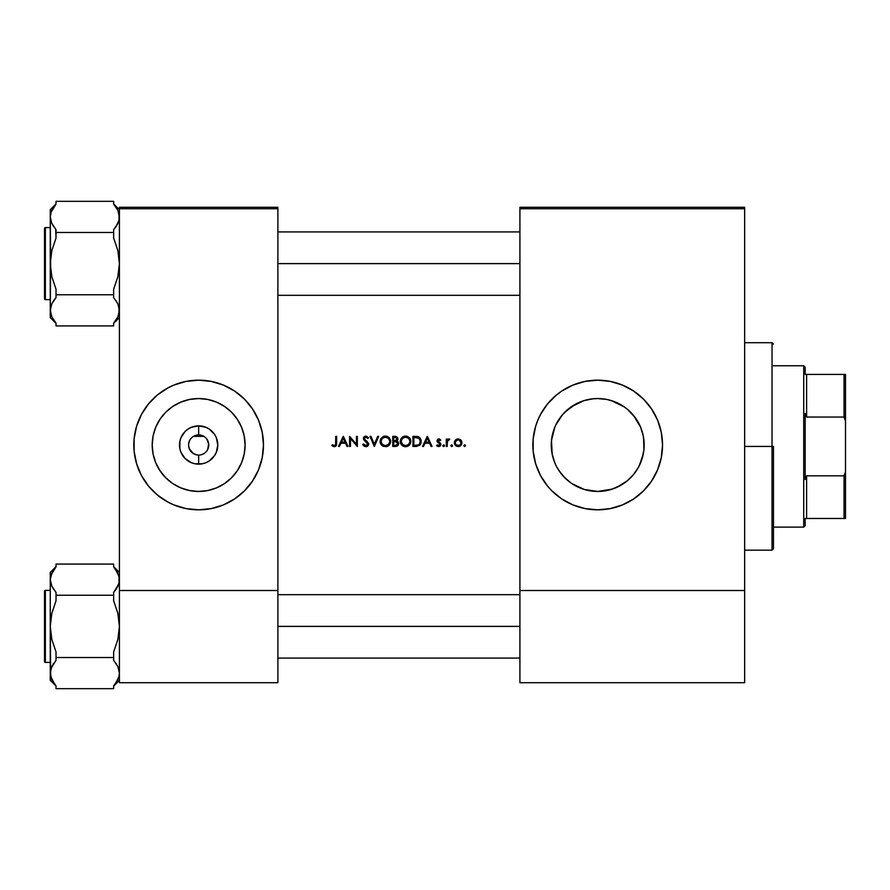<?xml version="1.0" encoding="UTF-8"?>
<svg xmlns="http://www.w3.org/2000/svg" width="890" height="890" viewBox="0 0 890 890"><rect width="100%" height="100%" fill="white"/><g stroke="black" fill="none" stroke-linecap="round" stroke-linejoin="round"><path stroke-width="1.33" d="M198.648 434.921A10.079 10.079 0 0 0 188.569 445A10.079 10.079 0 0 0 198.648 455.079L198.648 464.135A19.135 19.135 0 0 1 179.513 445A19.135 19.135 0 0 1 198.648 425.865L198.648 434.921A10.079 10.079 0 0 1 208.738 445A10.079 10.079 0 0 1 198.648 455.079A10.079 10.079 0 0 1 188.569 445A10.079 10.079 0 0 1 198.648 434.921L198.648 425.865L205.968 427.322L209.284 429.091L214.557 434.376L216.326 437.68L217.783 445L216.326 452.32L214.557 455.624L209.284 460.909L205.968 462.678L202.386 463.768L194.921 463.768L191.328 462.678L185.12 458.528L180.97 452.32L179.88 448.727L179.88 441.273L180.97 437.68L185.12 431.472L188.024 429.091L191.328 427.322L198.648 425.865A19.135 19.135 0 0 1 217.783 445A19.135 19.135 0 0 1 198.648 464.135L198.648 455.079L196.679 454.89L198.648 455.079A10.079 10.079 0 0 0 208.738 445A10.079 10.079 0 0 0 198.648 434.921M192.563 453.043L196.679 454.89M189.292 448.749L193.286 453.544M188.736 446.847L188.936 447.692M188.636 443.765L189.726 440.305M191.495 437.891L193.141 436.545M198.648 491.447A46.447 46.447 0 0 1 152.201 445A46.447 46.447 0 0 1 198.648 398.553L207.715 399.443L216.426 402.091L224.458 406.385L231.489 412.159L237.263 419.201L241.557 427.222L244.205 435.944L245.095 445L244.205 454.056L241.557 462.778L237.263 470.799L231.489 477.841L224.458 483.615L216.426 487.909L207.715 490.557L198.648 491.447L189.592 490.557L180.87 487.909L172.849 483.615L165.807 477.841L160.033 470.799L155.739 462.778L153.091 454.056L152.201 445L153.091 435.944L155.739 427.222L160.033 419.201L165.807 412.159L172.849 406.385L180.87 402.091L189.592 399.443L198.648 398.553A46.447 46.447 0 0 1 245.095 445A46.447 46.447 0 0 1 198.648 491.447M198.581 380.175A64.825 64.825 0 0 0 192.374 380.475M192.218 380.486A64.825 64.825 0 0 0 186.088 381.398M185.921 381.432A64.825 64.825 0 0 0 173.895 385.081M173.795 385.125A64.825 64.825 0 0 0 168.121 387.806L157.519 394.882L148.541 403.871A64.825 64.825 0 0 0 136.615 426.176L134.134 438.648L134.134 451.352L136.615 463.824L141.477 475.56A64.825 64.825 0 0 0 148.519 486.107L157.519 495.118A64.825 64.825 0 0 0 168.043 502.149M168.054 387.84A64.825 64.825 0 0 0 157.519 394.882M168.132 502.194A64.825 64.825 0 0 0 173.784 504.875M173.895 504.919A64.825 64.825 0 0 0 185.91 508.568M186.088 508.602A64.825 64.825 0 0 0 192.207 509.514M192.385 509.525A64.825 64.825 0 0 0 198.57 509.825M157.519 495.118L168.088 502.171L173.839 504.897L185.999 508.579L198.648 509.825A64.825 64.825 0 0 1 133.823 445A64.825 64.825 0 0 1 198.648 380.175L185.999 381.421L173.839 385.103L168.088 387.829M584.452 489.511L597.713 491.447A46.447 46.447 0 0 1 551.266 445A46.447 46.447 0 0 1 597.713 398.553L606.769 399.443L612.643 401.023M580.058 487.965L584.229 489.444L571.903 483.615L579.868 487.887M575.741 485.918L574.617 485.306M557.83 468.808L561.812 474.47L567.497 480.277M554.392 461.765L552.156 454.056L554.815 462.811L552.156 454.056L551.266 444.967L551.466 449.372M551.5 449.706L552.134 453.967M555.749 425.086L562.469 414.74M554.748 427.356L553.269 431.483M553.202 431.706L552.89 432.829M556.784 423.05L559.098 419.179M575.407 404.26L564.883 412.148M565.406 411.625L561.846 415.485M587.166 399.766L584.452 400.489M571.491 406.663L584.229 400.556L580.069 402.035M597.657 398.553L593.363 398.753M593.029 398.787L588.791 399.421M597.635 380.175A64.825 64.825 0 0 0 591.438 380.475M591.272 380.486A64.825 64.825 0 0 0 585.142 381.398M584.975 381.432A64.825 64.825 0 0 0 572.96 385.081M572.837 385.125A64.825 64.825 0 0 0 567.186 387.806M567.108 387.851A64.825 64.825 0 0 0 547.628 403.826M532.876 445.067A64.825 64.825 0 0 0 533.188 451.319L535.669 463.824L540.53 475.56L547.595 486.129L551.867 490.846L561.69 498.901L572.904 504.897L585.064 508.579L597.713 509.825A64.825 64.825 0 0 1 532.876 445A64.825 64.825 0 0 1 597.713 380.175L585.064 381.421L572.904 385.103L561.69 391.099L556.584 394.882L547.595 403.871A64.825 64.825 0 0 0 535.691 426.132M535.658 426.232A64.825 64.825 0 0 0 533.199 438.614M547.595 403.871L540.53 414.44L537.816 420.191L535.669 426.176L533.188 438.648A64.825 64.825 0 0 0 532.876 444.933M533.199 451.386A64.825 64.825 0 0 0 535.658 463.768M535.691 463.879A64.825 64.825 0 0 0 547.55 486.074M547.639 486.174A64.825 64.825 0 0 0 567.097 502.149M567.197 502.205A64.825 64.825 0 0 0 572.837 504.864M572.971 504.919A64.825 64.825 0 0 0 584.975 508.568M585.153 508.602A64.825 64.825 0 0 0 591.272 509.514M591.438 509.525A64.825 64.825 0 0 0 597.635 509.825M592.762 398.82L597.713 398.553A46.447 46.447 0 0 1 644.16 445A46.447 46.447 0 0 1 597.713 491.447L591.806 491.069M584.229 400.556L593.152 398.776M582.783 401.023L584.118 400.589M579.29 402.358L579.88 402.113M561.801 415.53L568.243 409.089M559.143 419.112L560.211 417.588M556.817 422.984L557.974 420.948M553.313 431.361L554.181 428.802M551.266 444.967L551.767 438.147M556.751 466.916L559.398 471.255M571.391 483.27L564.449 477.418M579.835 487.876L578.522 487.297M584.196 489.433L583.239 489.133M593.118 491.224L587.489 490.312M612.175 489.133L597.713 491.447L610.963 489.511M603.676 491.058L602.341 491.213M607.926 490.312L606.824 490.546M616.892 487.297L627.517 480.622M620.797 485.306L611.196 489.444M643.559 437.613L643.937 449.517L642.157 458.484L638.675 466.894L633.291 474.848M637.607 468.774L635.772 471.622M643.937 449.517L643.259 454.056L639.276 465.715M643.27 454.045L641.034 461.732M643.948 440.639L643.926 449.55M642.213 431.706L643.259 435.889M641.223 428.746L642.135 431.472M642.524 432.785L643.225 435.777M639.665 425.086L640.589 427.167M637.374 420.848L638.642 423.039M635.16 417.521L627.183 409.1L633.613 415.53L640.622 427.222L643.259 435.944L644.16 445M615.346 402.035L611.219 400.567L624.224 406.864M623.567 406.418L620.508 404.538M615.502 402.091L616.436 402.491M610.963 400.489L608.093 399.732M189.637 449.528L188.591 445.712M202.408 454.356L204.733 453.043M206.736 438.97L208.661 443.754L207.659 449.539M204.155 436.556L205.345 437.457M332.693 446.202L331.859 445.534L332.393 444.755L331.859 445.534L334.295 446.702L331.859 445.534L332.393 444.755L334.762 445.601L335.597 444.733L335.741 436.356L336.643 436.356L336.598 444.388L335.953 446.057L334.596 446.68L336.32 445.567L336.643 443.164L336.643 436.356L335.741 436.356L335.741 443.064L335.741 436.356L336.643 436.356L336.643 443.164M339.446 446.435L338.456 446.435L343.24 436.356L338.456 446.435L339.446 446.435L340.981 443.209L345.554 443.209L340.981 443.209L339.446 446.435L338.456 446.435L343.24 436.356L348.023 446.435L347.044 446.435L345.554 443.209L347.044 446.435L348.023 446.435L343.373 436.356L348.023 446.435L347.044 446.435M363.91 446.012L362.764 444.499L363.621 443.988L362.764 444.499L363.977 446.057L365.834 446.702L367.837 445.923L368.716 443.965L368.149 445.579L366.38 446.658L363.287 445.334L362.764 444.499L363.621 443.988L365.834 445.668L367.793 444.132L363.732 439.638L363.832 437.101L366.313 436.133L368.582 437.802L367.759 438.425L365.79 437.135L364.433 437.88L364.722 439.438L368.694 443.709L366.758 441.028M374.401 446.435L370.006 436.356L370.974 436.356L374.334 444.299L377.694 436.356L378.662 436.356L374.401 446.435L378.662 436.356L377.694 436.356L374.334 444.299L370.974 436.356L370.006 436.356L374.267 446.435L370.006 436.356L370.974 436.356L374.334 444.299L377.694 436.356L378.662 436.356L374.401 446.435M406.096 446.68L403.537 446.324L401.145 444.377L400.255 441.44L401.123 438.481L402.814 436.834L405.228 436.1L407.553 436.467L409.978 438.425L410.835 440.873L410.479 443.431L408.521 445.823L405.84 446.691L409.322 445.156L410.479 443.431L410.09 438.592L407.553 436.467L405.495 436.1L403.47 436.501L401.123 438.481L400.255 441.44L400.645 443.476L403.537 446.324L405.573 446.702L408.076 446.09L409.99 444.355L410.624 439.771M416.565 446.435L412.927 446.435L416.053 446.435L412.927 446.435L412.927 436.356L418.867 437.034L421.115 440.394L420.002 445.011L416.053 446.435L419.802 445.223L420.87 443.52L421.037 440.027L418.166 436.723L412.927 436.356L412.927 446.435L412.927 436.356L414.963 436.356M438.091 446.502L436.589 445.567L437.19 444.889L438.892 445.645L439.949 444.477L437.057 441.473L438.281 439.015L440.728 439.994L440.105 440.628L438.648 439.86L437.88 440.839L440.505 443.298L440.817 444.867L438.904 446.558L440.227 445.957L440.85 444.444L437.88 440.839L438.837 439.849L440.105 440.628L440.728 439.994L438.837 438.937L437.491 439.504L436.979 440.873L439.949 444.477L438.648 445.668L437.19 444.889L436.589 445.567L438.692 446.569L440.528 445.59M443.799 446.558L442.853 445.401L444.232 445.134L443.799 446.558L444.232 445.134L442.797 445.734L443.632 444.889L444.477 445.734L443.632 446.569L442.797 445.734L443.632 444.889L444.477 445.734L443.632 446.569L442.797 445.734L443.632 444.889L444.477 445.734L443.632 446.569L442.797 445.734L443.632 444.889L444.477 445.734L443.632 446.569L442.797 445.734L443.632 444.889L444.477 445.734L443.632 446.569L444.232 445.134M447.192 443.965L447.192 446.435L446.279 446.435L446.279 439.07L447.192 439.07L447.192 440.161L448.426 439.037L449.773 439.193L447.436 441.162L447.192 446.435L447.347 441.44L449.773 439.193L447.192 440.161L447.192 439.07L446.279 439.07L446.279 446.435L446.279 439.07L447.192 439.07L447.192 440.161M464.869 446.558L463.879 445.89L464.702 444.889L465.548 445.734L464.702 446.569L465.303 445.134L464.113 445.134L463.868 445.734L464.702 444.889L465.548 445.734L464.702 446.569L463.868 445.734L464.702 444.889L465.548 445.734L464.702 446.569L463.868 445.734L464.702 444.889L465.548 445.734L464.702 446.569L463.868 445.734L464.702 446.569L465.548 445.734L464.702 446.569M458.495 446.558L455.413 445.478L454.367 443.52L454.868 440.728L457.327 439.015L460.33 439.627L461.866 442.063L461.287 444.9L458.873 446.502M451.809 446.558L450.807 445.734L451.975 444.955L452.242 446.324L451.653 446.569L452.487 445.734L451.653 444.889L450.807 445.734L451.653 444.889L452.487 445.734L451.653 446.569L450.807 445.734L451.653 444.889L452.487 445.734L451.653 446.569L450.807 445.734L451.653 444.889L452.487 445.734L451.653 446.569L450.807 445.734L451.653 444.889L452.487 445.734L451.653 446.569L452.487 445.734L451.809 444.9M423.484 446.435L422.494 446.435L427.278 436.356L422.494 446.435L423.484 446.435L425.02 443.209L429.592 443.209L425.02 443.209L423.484 446.435L422.494 446.435L427.278 436.356L432.062 446.435L431.083 446.435L429.592 443.209L431.083 446.435L432.062 446.435L427.411 436.356L432.062 446.435L431.083 446.435M396.295 446.368L392.757 446.435L395.483 446.435L392.757 446.435L392.757 436.356L397.363 437.257L397.863 439.493L396.762 440.995L398.186 441.952L398.709 443.576L397.719 445.712L395.483 446.435L397.719 445.712L398.709 443.576L398.186 441.952L396.762 440.995L397.641 440.094L397.674 437.735L395.883 436.445L392.757 436.356L392.757 446.435L392.757 436.356L394.726 436.356L397.93 438.859M385.926 446.68L381.643 445.178L380.186 442.475L380.953 438.481L384.291 436.2L387.384 436.467L389.141 437.613L390.599 440.35L390.31 443.431L388.351 445.823L385.67 446.691L389.153 445.156L390.688 441.396L389.141 437.613L385.326 436.1L383.301 436.501L380.953 438.481L380.086 441.44L380.475 443.476L383.368 446.324L387.439 446.313M350.482 446.435L349.581 446.435L350.482 446.435L349.581 446.435L349.581 436.356L356.423 444.288L356.423 436.356L357.335 436.356L357.335 446.435L350.482 438.525L350.482 446.435L350.482 438.525L357.335 446.435L357.335 436.356L356.423 436.356L356.423 444.288L349.581 436.356L349.581 446.435L349.581 436.356L356.423 444.288M119.416 590.504L119.416 208.738L277.88 208.738L277.88 590.504L277.88 207.292L119.416 207.292L277.88 207.292L277.88 208.738L119.416 208.738L119.416 207.292L119.416 682.708L119.416 590.504L277.88 590.504L119.416 590.504M148.541 403.871L141.477 414.44L136.615 426.176M141.477 475.56L148.541 486.129M198.648 509.825L211.297 508.579L223.457 504.897L234.671 498.901L244.494 490.846L252.549 481.012L258.545 469.809L262.227 457.649L263.473 445L262.227 432.351L258.545 420.191L252.549 408.988L244.494 399.154L234.671 391.099L223.457 385.103L211.297 381.421L198.648 380.175A64.825 64.825 0 0 1 263.473 445A64.825 64.825 0 0 1 198.648 509.825M193.453 436.356L203.843 436.356L193.453 436.356M277.88 682.708L119.416 682.708L277.88 682.708L277.88 590.504L277.88 682.708M519.916 590.504L519.916 208.738L744.652 208.738L744.652 590.504L744.652 207.292L519.916 207.292L744.652 207.292L744.652 208.738L519.916 208.738L519.916 207.292L519.916 682.708L519.916 590.504L744.652 590.504L519.916 590.504M533.188 438.648L533.188 451.352M597.713 509.825L610.351 508.579L622.522 504.897L633.725 498.901L643.548 490.846L651.614 481.012L657.599 469.809L661.292 457.649L662.538 445L661.292 432.351L657.599 420.191L651.614 408.988L643.548 399.154L633.725 391.099L622.522 385.103L610.351 381.421L597.713 380.175A64.825 64.825 0 0 1 662.538 445A64.825 64.825 0 0 1 597.713 509.825M744.652 682.708L519.916 682.708L744.652 682.708L744.652 590.504L744.652 682.708M597.791 509.825A64.825 64.825 0 0 0 603.976 509.525M604.154 509.503A64.825 64.825 0 0 0 610.273 508.602M610.44 508.568A64.825 64.825 0 0 0 622.477 504.908M622.555 504.875A64.825 64.825 0 0 0 628.207 502.205M628.329 502.138A64.825 64.825 0 0 0 657.588 469.853M657.621 469.764A64.825 64.825 0 0 0 657.621 420.225M657.588 420.158A64.825 64.825 0 0 0 628.318 387.851M628.218 387.795A64.825 64.825 0 0 0 622.544 385.114M622.488 385.092A64.825 64.825 0 0 0 610.429 381.432M610.284 381.398A64.825 64.825 0 0 0 604.143 380.486M603.987 380.475A64.825 64.825 0 0 0 597.78 380.175M616.525 507.033L617.159 506.844M638.831 495.118L640.366 493.817M643.548 490.846L644.293 490.09M659.746 426.176L659.39 425.042M616.525 382.967L615.001 382.522M578.889 382.967L572.904 385.103M551.867 399.154L551.322 399.71M534.122 457.649L534.412 459.029M623.512 406.385L627.172 409.1M628.93 479.387L633.602 474.481L627.172 480.9L619.607 485.962M588.646 490.557L584.229 489.444M564.861 477.841L559.087 470.799M552.156 454.056L551.489 440.45L554.793 427.222M568.243 409.1L571.903 406.385M606.646 399.421L602.374 398.787M602.063 398.753L597.757 398.553M638.608 422.995L636.317 419.179M642.124 431.416L640.667 427.334M643.915 440.283L643.292 436.078M611.263 489.422L615.39 487.954M198.726 509.825A64.825 64.825 0 0 0 204.922 509.525M205.089 509.514A64.825 64.825 0 0 0 211.208 508.602M211.386 508.568A64.825 64.825 0 0 0 223.401 504.919M223.512 504.875A64.825 64.825 0 0 0 229.164 502.194M229.253 502.149A64.825 64.825 0 0 0 248.744 486.14M248.777 486.107A64.825 64.825 0 0 0 255.819 475.56M255.819 414.44A64.825 64.825 0 0 0 248.766 403.871M239.777 394.882A64.825 64.825 0 0 0 229.242 387.84M229.175 387.806A64.825 64.825 0 0 0 223.512 385.125M223.412 385.081A64.825 64.825 0 0 0 211.375 381.432M211.219 381.398A64.825 64.825 0 0 0 205.078 380.486M204.922 380.475A64.825 64.825 0 0 0 198.715 380.175M217.471 507.033L218.172 506.822M217.471 382.967L215.558 382.411M179.836 382.967L178.734 383.301M152.813 490.846L153.57 491.58M179.836 507.033L181.115 507.411M208.705 445.734L208.249 441.918M208.36 447.715L208.56 446.869M205.412 452.476L206.647 451.141M464.38 444.944L463.879 445.567M465.548 445.734L464.869 444.9M455.313 440.161L454.301 442.775L455.413 445.478L458.116 446.569L460.82 445.478L461.932 442.775L460.92 440.161L458.116 438.937L455.891 439.638M456.581 439.237L457.315 439.015M458.116 438.937L458.895 439.015M461.154 440.428L461.654 441.318M459.93 446.157L461.543 444.466M460.264 445.946L459.585 446.302M454.301 442.775L454.935 444.9L456.659 446.313M454.356 442.063L454.868 440.728M458.484 439.871L460.175 440.717L461.02 442.786L459.24 440.072L461.02 442.786L460.186 444.844L458.116 445.668L459.229 445.456L456.047 444.844L455.202 442.786L455.424 443.899L455.413 441.663L457.827 439.86M459.195 440.049L458.406 439.86M460.976 443.353L461.009 442.497M456.492 445.2L457.549 445.612M455.858 440.928L455.257 442.185M455.691 441.162L455.224 443.064M461.643 444.243L461.91 443.153M461.866 442.063L461.532 441.04M451.653 446.569L450.807 445.734L451.653 444.889L452.487 445.734L451.486 444.9M449.194 438.959L449.773 439.193L449.05 439.882M448.983 438.937L449.773 439.193L448.983 438.937M447.192 443.242L447.214 442.686M446.279 446.435L447.192 446.435L446.279 446.435M442.853 446.057L443.632 446.569M443.954 446.502L444.455 445.89M439.738 439.182L439.115 438.959M440.728 439.994L440.105 440.628L438.648 439.86L437.88 440.839L440.85 444.444M438.837 439.849L437.88 440.839L438.937 439.849L437.88 440.839L439.616 442.519M440.817 444.867L440.494 445.645M437.802 446.424L436.79 445.801M436.589 445.567L437.19 444.889L439.037 445.612M439.349 445.478L438.436 445.645L439.949 444.477L439.705 443.776L436.979 440.873M439.938 444.288L438.648 445.668L439.949 444.477L439.171 443.353M439.938 444.599L439.549 445.334M439.315 443.443L439.882 444.11M437.891 442.586L438.581 443.02M437.491 439.504L438.103 439.082M438.436 445.645L437.335 445.045M440.828 444.143L440.505 443.298M438.937 439.849L439.849 440.339M427.334 438.325L429.114 442.174L425.509 442.174L427.334 438.325L425.509 442.174L429.114 442.174L427.334 438.325M416.576 436.423L417.966 436.656M420.102 438.091L420.814 439.315M421.115 440.394L419.958 437.913M421.193 441.14L421.103 440.394M421.193 441.785L421.07 442.842M420.659 444.021L421.026 443.031M416.097 437.435L413.828 437.391L413.828 445.412L413.828 437.391L418.812 438.247L420.258 440.884L419.702 443.754L418.411 444.933L413.828 445.412L416.998 445.311M416.876 437.513L416.108 437.435M420.247 440.806L419.902 439.604M417.265 437.58L419.246 438.637L420.147 440.272M420.247 442.263L419.991 443.22M414.996 445.412L415.708 445.401M417.165 445.3L418.144 445.045M419.479 437.457L418.856 437.034M403.192 436.623L401.112 438.481L400.266 441.184M400.378 440.272L404.972 436.122L403.47 436.501M405.495 436.1L404.461 436.2M407.564 436.467L409.311 437.624L406.708 436.211M410.479 439.337L409.99 438.425M407.286 446.435L405.306 446.691M404.516 446.602L405.317 446.691M402.614 445.834L401.145 444.388L403.537 446.324M400.778 443.765L401.145 444.388M400.278 441.963L400.467 442.986M409.789 440.172L409.934 441.818L408.666 444.466L405.54 445.668L402.469 444.455L401.156 441.44L402.447 438.381L405.54 437.135L408.644 438.347L409.934 440.973M409.578 439.616L409.867 440.528M409.2 438.981L409.934 440.962M408.644 438.336L407.765 437.713M406.385 437.213L407.208 437.446L406.385 437.213M405.117 445.645L405.962 445.645M406.396 445.59L408.666 444.466L409.767 442.675M401.168 441.229L401.179 441.863M401.245 442.308L402.469 444.455L401.346 442.697M403.515 445.2L404.694 445.59M405.962 437.146L405.328 437.135M402.447 438.381L401.713 439.315L402.447 438.381M409.322 445.156L409.99 444.355M409.978 438.414L409.3 437.613M395.015 436.356L395.594 436.4M397.919 438.57L395.872 436.445M397.63 440.094L397.051 440.795M398.142 445.267L398.475 444.711M395.939 437.513L393.658 437.391L393.658 440.628L394.27 440.628L393.658 440.628L393.658 437.391L396.328 437.657L397.029 438.87L396.795 438.08L396.083 440.35L394.27 440.628L396.061 440.35M395.705 440.483L397.029 438.87L396.161 440.305M393.658 441.663L396.15 441.774L393.658 441.663L393.658 445.412L393.658 441.663M396.473 441.874L394.259 441.663M395.916 441.729L397.797 443.576L396.818 445.111L394.949 445.412M397.763 443.242L396.373 445.278L397.519 444.477M396.562 445.223L397.641 444.277M396.083 446.402L396.673 446.279M397.552 441.373L396.962 441.084M394.893 437.391L396.039 437.535L394.893 437.391M395.839 440.45L395.193 440.583M383.79 436.322L384.803 436.122L383.79 436.322M385.326 436.1L384.291 436.2M387.395 436.467L389.13 437.613L386.538 436.211M390.666 440.873L389.13 437.613M390.666 441.918L388.363 445.823L389.82 444.355M387.106 446.435L386.471 446.602M382.444 445.834L380.976 444.377L383.857 446.491M380.608 443.765L381.643 445.178M380.108 441.963L380.308 442.986M389.62 440.172L389.764 441.818L388.496 444.466L385.37 445.668L382.3 444.455L380.998 441.44L382.277 438.381L385.37 437.135L388.474 438.347L389.764 440.973M389.408 439.616L389.041 438.981M386.216 437.213L387.039 437.446L386.216 437.213M384.947 445.645L385.793 445.645M387.818 444.978L389.598 442.675M380.998 441.229L381.009 441.863M383.345 445.2L384.524 445.59M385.793 437.146L385.159 437.135M382.277 438.381L381.543 439.315L382.277 438.381M380.942 438.481L380.286 439.972M380.475 443.476L380.976 444.388M387.907 446.09L389.153 445.156M365.623 441.351L367.448 442.964L367.181 445.211L365.467 445.634L363.621 443.988M364.644 445.245L364.01 444.599M366.88 445.412L366.012 445.656M366.591 442.096L367.348 442.842M363.409 438.447L363.977 439.983L363.42 438.214M363.854 439.816L363.42 438.659M368.582 437.802L367.759 438.425L368.582 437.802L365.89 436.1L363.598 437.524M363.598 437.513L364.088 436.801M364.544 436.456L365.89 436.1M364.344 438.136L365.946 437.135L367.548 438.147M366.101 437.157L366.68 437.357M365.312 439.972L364.322 438.269M366.068 440.528L368.716 443.965M368.694 444.243L368.571 444.811M366.914 446.513L367.492 446.202M368.249 445.445L366.38 446.658M364.844 439.582L364.366 438.781M367.448 442.964L367.781 443.687M356.423 436.356L357.335 436.356L357.124 446.435M343.295 438.325L345.075 442.174L341.471 442.174L343.295 438.325L341.471 442.174L345.075 442.174L343.295 438.325M334.295 446.702L335.964 446.057L336.598 444.444M332.704 444.967L334.351 445.668L335.608 444.711L335.13 445.401M335.741 443.064L335.73 443.62M336.598 444.388L336.631 443.776M457.827 445.656L458.406 445.656M459.663 440.294L458.684 439.905M419.935 439.682L419.246 438.637M420.269 442.108L420.291 441.206M401.49 443.087L402.469 444.455M772.031 446.435L773.466 446.435L773.466 548.73L773.466 446.435L772.031 446.435L772.031 342.717L772.031 446.435L744.652 446.435L772.031 446.435L772.031 550.165L772.031 446.435M277.88 263.618L519.916 263.618L277.88 263.618M115.466 320.856L117.847 316.885L113.653 323.137L113.653 325.918L56.026 325.918L56.026 323.137L51.831 316.896L50.263 310.343L51.809 303.824L56.026 297.549L56.026 289.217L51.82 276.668L50.263 263.618L51.831 250.524L56.026 238.031L56.026 229.698L51.831 223.457L50.263 216.904L51.831 223.446L50.263 216.904L50.663 213.6L51.809 210.385L56.026 204.11L51.831 210.363L54.212 206.391M119.416 317.574L113.653 323.337L119.416 317.574M51.053 212.254L56.026 204.11L53.656 207.192M115.066 205.857L113.653 204.11L113.653 201.329L56.026 201.329L113.653 201.329L113.653 204.11L117.847 210.352L119.416 216.904L119.015 220.186L116.034 226.594L117.847 223.457L113.653 229.698L116.023 226.616L113.653 229.698L113.653 238.031L117.858 250.58L119.416 263.618L117.847 276.723L113.653 289.217L113.653 294.768L56.026 294.768L56.026 289.217L51.82 276.668L50.663 270.204L50.263 209.673L56.026 203.91L50.263 209.673L50.263 317.574L50.663 307.039L51.809 303.824L56.026 297.549L52.922 301.766M45.368 299.641A0.868 0.868 0 0 1 44.5 298.773L44.5 228.474A0.868 0.868 0 0 1 45.368 227.606L50.263 227.606L45.368 227.606L45.368 299.641L50.263 299.641L45.368 299.641L45.368 227.606A0.868 0.868 0 0 0 44.5 228.474L44.5 298.773A0.868 0.868 0 0 0 45.368 299.641M51.242 211.742L50.263 216.904L50.663 220.186M116.023 226.616L113.653 229.698L113.653 232.479L56.026 232.479L113.653 232.479L113.653 238.031L117.858 250.58L119.416 263.618L117.847 276.723L113.653 289.217L113.653 297.549L117.847 303.79L119.416 310.343L117.858 316.862L113.653 323.137L116.023 320.055M56.026 204.11L56.026 201.329L56.026 204.11M53.645 300.642L56.026 297.549L56.026 294.768L113.653 294.768L113.653 297.549L117.847 303.79L119.416 310.343L117.858 303.824M54.613 321.39L56.026 323.137L56.026 325.918L113.653 325.918L113.653 323.137L117.858 316.862L119.015 313.636L119.015 307.039M51.131 315.216L50.263 310.343L50.263 317.574L56.026 323.337M56.026 323.137L51.831 316.896M55.736 229.353L56.026 238.031L51.831 250.524L50.663 256.999L50.263 310.165M56.026 229.698L51.809 223.423M53.122 225.804L53.634 226.594M113.653 204.11L117.847 210.352L119.004 213.589L119.015 220.186L116.746 225.482M116.557 301.443L116.034 300.653M44.5 229.142L44.5 230.488M44.5 296.759L44.5 298.094M51.142 212.009L51.798 210.418M51.131 305.47L51.809 303.824M118.537 212.031L117.88 210.418M118.537 315.238L117.88 316.829M118.537 221.777L117.858 223.423M115.066 568.61L119.015 576.364M54.613 684.143L50.652 676.344M51.809 679.615L50.263 673.096L50.263 680.327L50.263 673.096L51.242 667.934M44.5 659.512L44.5 593.241M53.278 570.512L54.212 569.144M51.131 574.784L56.026 566.863L53.656 569.945M118.537 584.53L113.653 592.451L116.023 589.369L113.653 592.451L113.653 595.232L56.026 595.232L56.026 592.451L51.831 586.21L50.263 579.657L51.809 586.176M51.131 677.969L51.798 679.582M51.131 668.223L56.026 660.302L56.026 651.97L51.82 639.421L50.263 626.382L51.831 613.277L56.026 600.783L56.026 595.232L113.653 595.232L113.653 600.783L117.858 613.332L119.416 626.382L117.847 639.476L113.653 651.97L113.653 657.521L56.026 657.521L113.653 657.521L113.653 660.302L117.847 666.543L119.416 673.096L119.015 676.389L116.034 682.786L117.847 679.649L113.653 685.89L117.847 679.649L119.015 676.4L119.416 673.096L117.847 666.554L119.416 673.096L119.015 669.814M118.537 574.784L119.416 579.657L119.015 582.961L116.034 589.347L119.015 582.961L119.004 576.342M117.858 666.577L113.653 660.302L113.653 651.97L117.847 639.476L119.416 626.382L117.858 613.332L113.653 600.783L113.653 592.451L116.034 589.358M116.39 682.252L113.653 685.89L113.653 688.671L56.026 688.671L56.026 685.89L51.831 679.649M118.537 677.991L117.88 679.582M115.466 683.609L113.653 685.89L113.653 688.671L56.026 688.671L56.026 685.89M119.416 680.327L113.653 686.09L119.416 680.327M50.674 676.411L50.263 626.382L50.263 673.096L51.809 666.577L56.026 660.302L56.026 651.97L51.82 639.421L50.263 626.382L50.263 579.657L50.263 626.382L51.831 613.277L56.026 600.783L56.026 592.451L51.831 586.21L50.263 579.657L50.263 572.426L56.026 566.663L50.263 572.426L50.263 579.657L50.663 576.364L53.634 569.967M44.5 591.906L44.5 591.227A0.868 0.868 0 0 1 45.368 590.359L45.368 662.394L50.263 662.394L45.368 662.394A0.868 0.868 0 0 1 44.5 661.526L44.5 660.858M45.368 590.359L50.263 590.359L45.368 590.359A0.868 0.868 0 0 0 44.5 591.227L44.5 661.526A0.868 0.868 0 0 0 45.368 662.394L45.368 590.359M113.653 566.863L113.653 564.082L56.026 564.082L113.653 564.082L113.653 566.863L117.847 573.104M56.026 566.863L56.026 564.082L56.026 566.863M53.645 663.395L52.922 664.519M50.263 672.918L50.263 680.327L56.026 686.09M50.663 669.814L51.809 666.577M50.663 582.95L50.263 579.657L51.809 573.138M53.122 588.557L53.634 589.347M51.097 668.323L50.674 669.781M116.746 588.234L117.847 586.198M116.557 664.196L116.034 663.406M803.726 365.768L805.161 367.203L805.161 374.412L805.161 367.203L803.726 365.768L773.466 365.768L803.726 365.768L803.726 527.114L773.466 527.114L803.726 527.114L803.726 365.768M805.161 525.678L803.726 527.114L805.161 525.678L805.161 518.47L805.161 525.678M805.161 413.427L805.161 479.454L805.161 413.427L806.607 417.054L806.607 374.412L805.161 374.412L806.607 374.412L806.607 417.054L844.065 417.054L845.5 421.115L845.5 471.767L844.065 475.827L806.607 475.827L805.161 479.454L806.607 475.827L806.607 518.47L806.607 475.827L844.065 475.827L844.065 518.47L845.5 518.47L845.5 471.767L845.5 518.47L844.065 518.47L844.065 475.827L845.5 471.767L845.5 374.412L806.607 374.412L844.065 374.412L844.065 417.054L844.065 374.412L845.5 374.412L845.5 421.115L844.065 417.054L806.607 417.054L805.161 413.427M805.161 518.47L844.065 518.47L805.161 518.47M519.916 626.382L277.88 626.382L519.916 626.382M744.652 342.717L772.031 342.717L773.466 344.152M744.652 550.165L772.031 550.165L773.466 548.73M277.88 231.923L519.916 231.923M277.88 295.313L519.916 295.313M119.416 209.673L113.653 203.91M119.416 572.426L113.653 566.663M519.916 658.077L277.88 658.077M519.916 594.687L277.88 594.687"/></g></svg>

